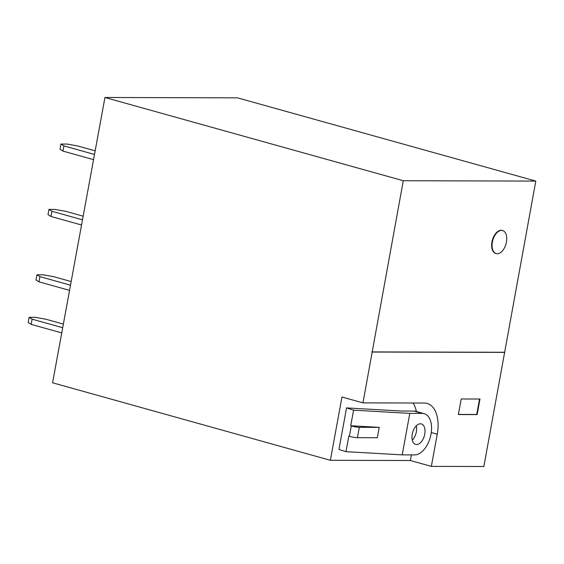 <?xml version="1.0" encoding="UTF-8"?>
<svg xmlns="http://www.w3.org/2000/svg" width="564" height="564" viewBox="0 0 564 564"><rect width="100%" height="100%" fill="white"/><g stroke="black" fill="none" stroke-linecap="round" stroke-linejoin="round"><path stroke-width="0.85" d="M431.347 466.372L483.856 466.513L535.8 181.086L237.472 97.84L104.953 97.487L52.586 382.794L330.356 460.302L410.366 460.52L431.347 466.372L437.248 434.209A31.908 18.302 105.6 0 0 427.075 403.429A31.908 18.302 105.6 0 0 424.213 403.034L362.955 402.872L403.281 180.727L535.8 181.086M504.378 352.274L371.859 351.915M502.411 230.507A11.964 6.86 105.6 0 0 502.2 230.443A11.964 6.86 105.6 0 0 491.949 241.949A11.964 6.86 105.6 0 0 495.77 253.497A11.964 6.86 105.6 0 0 495.982 253.546M403.281 180.727L104.953 97.487M362.955 402.872L341.974 397.014L330.356 460.302M504.801 352.387L372.282 352.035M506.437 242.104A11.964 6.86 105.6 0 0 502.623 230.563A11.964 6.86 105.6 0 0 492.372 242.069A11.964 6.86 105.6 0 0 496.186 253.61A11.964 6.86 105.6 0 0 506.437 242.104M461.225 398.981L458.37 414.547L477.123 414.596L479.978 399.03L461.225 398.981M410.366 460.52L411.396 454.901M416.373 411.48A31.908 18.302 105.6 0 0 413.067 403.006M81.547 225.001L50.964 216.47L51.916 211.281L82.499 219.812M83.162 216.195L65.671 211.317L55.209 209.434L48.955 209.42L48.003 214.602L50.964 216.47M48.955 209.42L51.916 211.281M95.161 150.835L77.67 145.956L67.201 144.074L60.954 144.053L63.915 145.921L94.498 154.451M93.546 159.64L62.964 151.103L63.915 145.921M60.954 144.053L60.003 149.241L62.964 151.103M63.358 324.096L45.867 319.217L35.405 317.335L29.152 317.313L32.113 319.182L62.696 327.712M61.744 332.901L31.161 324.37L32.113 319.182M29.152 317.313L28.2 322.502L31.161 324.37M71.17 281.563L53.672 276.677L43.209 274.795L36.956 274.781L39.924 276.642L70.5 285.172M69.548 290.361L38.972 281.831L39.924 276.642M36.956 274.781L36.004 279.97L38.972 281.831M477.123 414.596L476.707 414.477L479.541 399.03M476.707 414.477L458.391 414.427M424.213 413.673L415.823 411.332A21.27 12.204 105.6 0 0 413.913 411.071L401.413 411.036L346.557 407.906L353.579 410.169L409.802 413.377L402.188 454.873L414.688 454.908A21.27 12.204 105.6 0 0 430.663 435.824A21.27 12.204 105.6 0 0 424.213 413.673A21.27 12.204 105.6 0 0 422.309 413.412L409.802 413.377M402.188 454.873L345.965 451.672L338.943 449.409L346.557 407.906M416.592 444.538A10.638 6.098 105.6 0 0 424.579 434.992A10.638 6.098 105.6 0 0 421.357 423.916A10.638 6.098 105.6 0 0 420.406 423.783A10.638 6.098 105.6 0 0 412.418 433.328A10.638 6.098 105.6 0 0 415.64 444.404A10.638 6.098 105.6 0 0 416.592 444.538M345.965 451.672L348.82 436.106L349.384 436.289L351.287 425.919A5.316 0.684 10.4 0 0 359.31 427.308L379.234 427.357L350.723 425.735L353.579 410.169M349.384 436.289A5.316 0.684 -169.6 0 0 357.407 437.678L377.33 437.734L379.234 427.357M350.723 425.735L351.287 425.919M412.298 440.16A10.638 6.098 105.6 0 0 416.302 425.82M431.263 432.539L437.248 434.209M422.309 413.412L413.913 411.071M357.407 437.678L359.31 427.308M502.2 230.443L502.623 230.563M495.77 253.497L496.186 253.61"/></g></svg>

